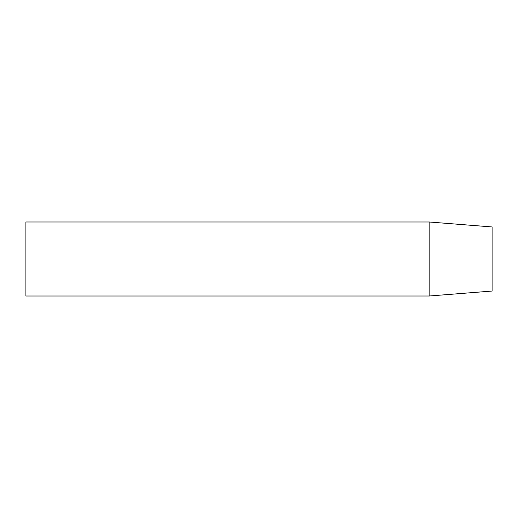 <?xml version="1.0" encoding="UTF-8"?>
<svg xmlns="http://www.w3.org/2000/svg" width="518" height="518" viewBox="0 0 518 518"><rect width="100%" height="100%" fill="white"/><g stroke="black" fill="none" stroke-linecap="round" stroke-linejoin="round"><path stroke-width="0.78" d="M429.163 296.005L492.1 291.051L492.1 226.949L429.163 221.995L25.9 221.995L25.9 296.005L429.163 296.005L429.163 221.995"/></g></svg>
